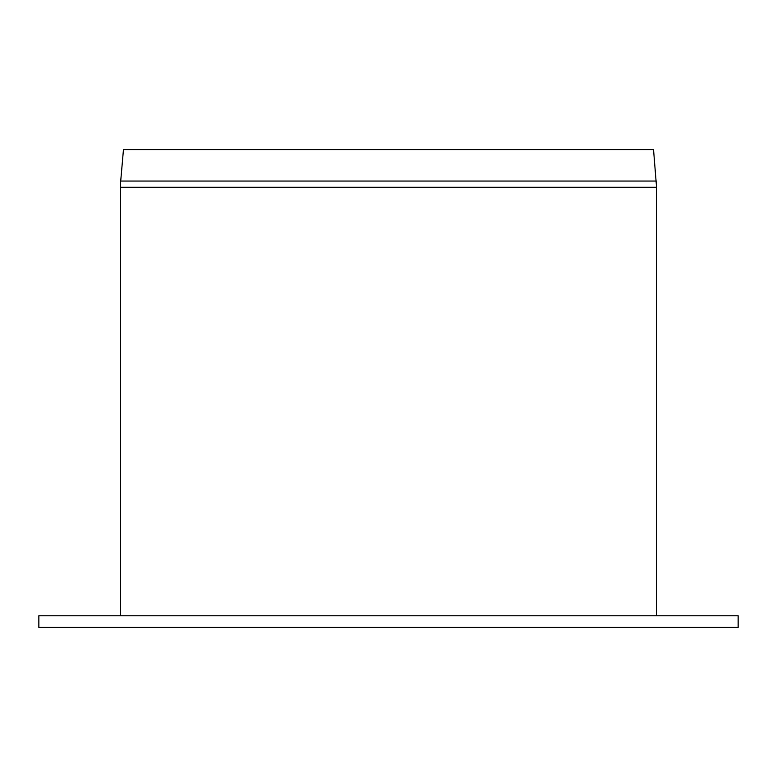 <?xml version="1.0" encoding="UTF-8"?>
<svg xmlns="http://www.w3.org/2000/svg" width="777" height="777" viewBox="0 0 777 777"><rect width="100%" height="100%" fill="white"/><g stroke="black" fill="none" stroke-linecap="round" stroke-linejoin="round"><path stroke-width="1.17" d="M738.15 627.428L38.85 627.428L38.85 615.772L738.15 615.772L738.15 627.428M656.565 615.772L656.565 187.286L653.535 149.572L123.465 149.572L120.707 181.051A71.484 71.484 0 0 0 120.435 187.286L120.435 615.772M656.293 181.051L120.707 181.051M656.565 187.286L120.435 187.286"/></g></svg>
